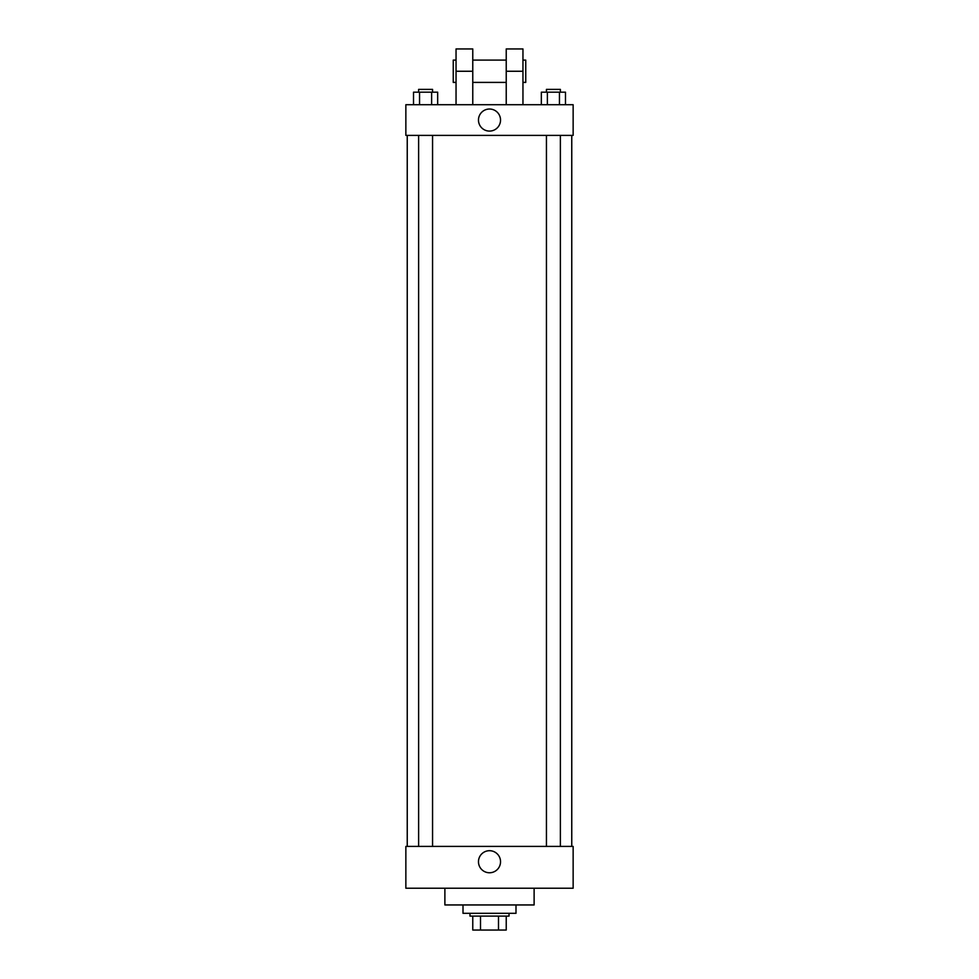<?xml version="1.0" encoding="UTF-8"?>
<svg xmlns="http://www.w3.org/2000/svg" width="979" height="979" viewBox="0 0 979 979"><rect width="100%" height="100%" fill="white"/><g stroke="black" fill="none" stroke-linecap="round" stroke-linejoin="round"><path stroke-width="1.47" d="M498.495 916.111L498.495 930.05L472.771 930.05L472.771 916.111M498.495 930.05L506.229 930.05L506.229 916.111L506.229 930.05M509.019 913.321L509.019 916.111L469.981 916.111L469.981 913.321M480.505 916.111L480.505 930.05M463.006 904.951L463.006 913.321L515.994 913.321L515.994 904.951M444.882 888.222L444.882 904.951L534.118 904.951L534.118 888.222M573.143 888.222L405.857 888.222L405.857 846.407L573.143 846.407L573.143 888.222M478.474 861.74A11.026 11.026 0 0 1 495.019 852.183A11.026 11.026 0 0 1 495.019 871.286A11.026 11.026 0 0 1 478.474 861.74M573.143 135.383L405.857 135.383L405.857 104.716L573.143 104.716L573.143 135.383L405.857 135.383M565.483 104.716L565.483 92.173L541.338 92.173L541.338 104.716M559.45 92.173L559.45 104.716M547.371 92.173L547.371 104.716M546.441 92.173L546.441 89.383L560.38 89.383L560.38 92.173M437.662 104.716L437.662 92.173L413.517 92.173L413.517 104.716M431.629 92.173L431.629 104.716M419.55 92.173L419.55 104.716M418.62 92.173L418.62 89.383L432.559 89.383L432.559 92.173M478.474 120.05A11.026 11.026 0 0 1 495.019 110.505A11.026 11.026 0 0 1 495.019 129.607A11.026 11.026 0 0 1 478.474 120.05M506.229 104.716L506.229 71.259L522.957 71.259L522.957 48.95L506.229 48.95L506.229 71.259M506.229 60.098L472.771 60.098M456.043 104.716L456.043 71.259L472.771 71.259L472.771 104.716M472.771 71.259L472.771 48.95L456.043 48.95L456.043 71.259M522.957 104.716L522.957 71.259M522.957 82.407L525.747 82.407L525.747 60.098L522.957 60.098M456.043 60.098L453.253 60.098L453.253 82.407L456.043 82.407M407.24 135.383L407.24 846.407M571.76 135.383L571.76 846.407M560.38 846.407L560.38 135.383M546.441 846.407L546.441 135.383M418.62 135.383L418.62 846.407M432.559 135.383L432.559 846.407M506.229 82.407L472.771 82.407"/></g></svg>
